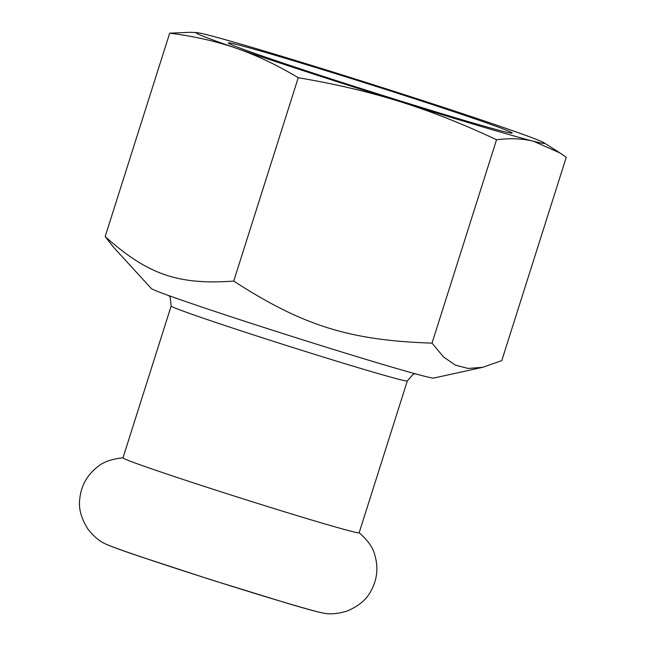<?xml version="1.0" encoding="UTF-8"?>
<svg xmlns="http://www.w3.org/2000/svg" width="646" height="646" viewBox="0 0 646 646"><rect width="100%" height="100%" fill="white"/><g stroke="black" fill="none" stroke-linecap="round" stroke-linejoin="round"><path stroke-width="0.97" d="M168.953 295.658L170.229 297.435L171.15 306.018L122.974 457.861A123.887 2.754 17.6 0 0 261 504.486A123.887 2.754 17.6 0 0 359.152 532.78L407.319 380.938L412.98 374.462L415.079 373.735M316.362 344.116A148.257 3.287 17.6 0 0 433.676 378.072L482.78 367.299L468.124 368.462L455.341 365.103L443.568 356.972L432.021 343.139C349.551 340.377 302.901 325.786 233.731 281.099C177.925 285.031 147.684 274.558 105.169 236.565L113.131 246.764L151.253 288.479A148.257 3.287 17.6 0 0 316.362 344.116M510.195 131.792A148.935 3.303 -162.4 0 1 512.173 133.1A148.935 3.303 -162.4 0 1 380.228 94.623A148.935 3.303 -162.4 0 1 230.339 44.235A148.935 3.303 -162.4 0 1 228.321 43.056A148.935 3.303 -162.4 0 1 357.173 80.403A148.935 3.303 -162.4 0 1 510.195 131.792M233.731 281.099L298.242 77.73C334.353 83.754 368.163 91.684 399.68 101.527C431.181 111.403 463.465 124.145 496.54 139.77C510.227 138.018 522.614 138.535 533.693 141.296L559.904 152.924L566.276 157.269L501.764 360.638L482.78 367.299M496.54 139.77L432.021 343.139M196.747 32.615A182.778 4.054 17.6 0 0 236.25 48.24A182.778 4.054 17.6 0 0 399.68 101.527A182.778 4.054 17.6 0 0 533.693 141.296A182.778 4.054 17.6 0 0 543.997 142.766A182.778 4.054 17.6 0 0 504.284 127.779A182.778 4.054 17.6 0 0 340.862 74.492A182.778 4.054 17.6 0 0 206.841 34.722A182.778 4.054 17.6 0 0 196.747 32.615L189.989 32.3L169.688 33.188C193.63 36.16 215.821 41.174 236.25 48.24C256.672 55.33 277.336 65.157 298.242 77.73M169.688 33.188L105.169 236.565M105.508 543.924A115.674 2.568 17.6 0 0 233.384 586.762A115.674 2.568 17.6 0 0 323.816 613.175C318.849 612.327 306.745 609.057 287.494 603.356L211.185 579.833L140.675 556.771C121.755 550.368 110.038 546.088 105.508 543.924C99.694 541.437 93.856 536.519 87.977 529.163C81.234 518.472 78.481 508.507 79.724 499.277C81.025 486.139 86.822 475.448 97.118 467.203C102.827 462.108 111.532 458.967 123.257 457.772M171.15 306.018A123.887 2.754 17.6 0 0 309.168 352.643A123.887 2.754 17.6 0 0 407.319 380.938M358.974 532.546C367.865 540.282 373.17 547.865 374.89 555.318C378.556 567.987 377.135 580.068 370.618 591.558C366.314 599.811 358.328 606.368 346.652 611.213C337.608 613.837 329.993 614.491 323.816 613.175M543.997 142.766L559.904 152.924"/></g></svg>
